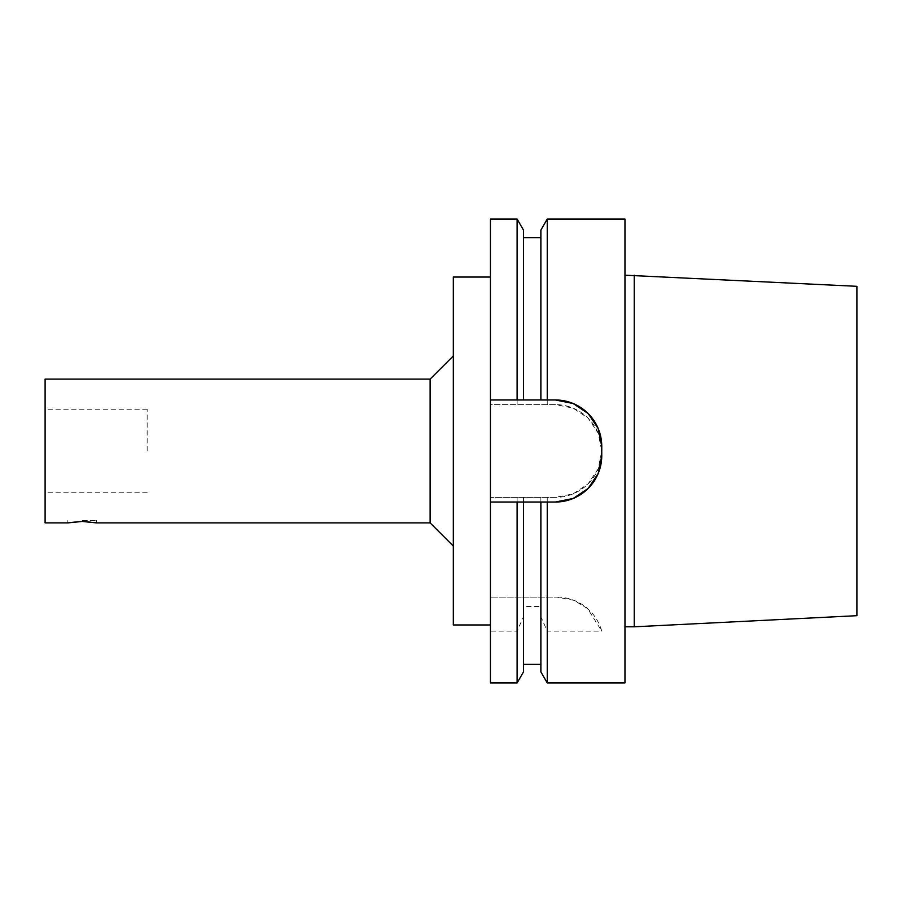 <?xml version="1.0" encoding="UTF-8"?>
<svg xmlns="http://www.w3.org/2000/svg" width="902" height="902" viewBox="0 0 902 902"><rect width="100%" height="100%" fill="white"/><g stroke="black" fill="none" stroke-linecap="round" stroke-linejoin="round"><path stroke-width="0.68" stroke-dasharray="4.51 3.38" d="M82.206 520.578L96.593 520.578L82.206 520.578M96.593 520.578L96.593 522.901C97.484 521.322 66.94 521.322 67.83 522.901L67.83 520.578M147.15 451L147.15 409.249L147.15 451M45.1 451L45.1 492.751L45.1 451M557.041 597.124A46.385 46.385 0 0 1 601.747 631.129L587.743 608.737L574.179 600.405L557.041 597.124L490.429 597.124L557.041 597.124M490.429 219.062L490.429 404.615L555.373 404.615A46.385 46.385 0 0 1 601.758 451A46.385 46.385 0 0 1 555.373 497.385L490.429 497.385L555.373 497.385L573.153 493.845L588.172 483.799L598.218 468.769L601.758 451L598.218 433.231L588.172 418.201L573.153 408.155L555.373 404.615L490.429 404.615L490.429 631.129L517.117 631.129L523.487 616.686L523.487 606.505L540.873 606.505L540.873 616.686L547.243 631.129L601.747 631.129M547.243 497.385L547.243 597.124M547.243 219.062L547.243 404.615M624.962 219.062L624.962 682.938M547.243 631.129L547.243 682.938M540.873 497.385L540.873 597.124L540.873 497.385M523.487 497.385L523.487 597.124L523.487 497.385M517.117 497.385L517.117 597.124M540.873 230.089L540.873 399.969M523.487 399.969L523.487 230.089M517.117 219.062L517.117 404.615M490.429 399.969L555.373 399.969M601.758 455.634L601.758 446.366M490.429 502.031L555.373 502.031M490.429 631.129L490.429 682.938M490.429 624.962L490.429 277.038L490.429 624.962M517.117 631.129L517.117 682.938M523.487 616.686L523.487 671.911M856.9 286.317L856.9 615.683M634.23 275.189L634.23 626.811M624.962 626.811L624.962 275.189L624.962 626.811M540.873 616.686L540.873 671.911M540.873 606.505L540.873 502.031M523.487 606.505L523.487 502.031M453.323 277.038L453.323 624.962M453.323 546.093L453.323 355.907L453.323 546.093M430.13 379.099L430.13 522.901M45.1 379.099L45.1 522.901M147.15 409.249L45.1 409.249M147.15 492.751L45.1 492.751"/><path stroke-width="1.35" d="M430.13 379.099L45.1 379.099L45.1 522.901L67.83 522.901L82.206 521.446L96.593 522.901L430.13 522.901L430.13 379.099L453.323 355.907M540.873 399.969L547.243 399.969L547.243 219.062L624.962 219.062L624.962 682.938L547.243 682.938L547.243 502.031L490.429 502.031L490.429 219.062L517.117 219.062L517.117 399.969L540.873 399.969L540.873 230.089L547.243 219.062M547.243 399.969L555.373 399.969L573.153 403.521L588.183 413.567L598.218 428.585L601.758 446.366L601.758 455.634L598.218 473.415L588.183 488.433L573.153 498.479L555.373 502.031L547.243 502.031M523.487 399.969L523.487 230.089L517.117 219.062M490.429 399.969L517.117 399.969M555.373 399.969A46.385 46.385 0 0 1 601.758 446.366M601.758 455.634A46.385 46.385 0 0 1 555.373 502.031M523.487 502.031L523.487 671.911L517.117 682.938L490.429 682.938L490.429 502.031M517.117 682.938L517.117 502.031M634.23 275.189L634.23 626.811L856.9 615.683L856.9 286.317L624.962 275.189M634.23 626.811L624.962 626.811M547.243 682.938L540.873 671.911L540.873 502.031M490.429 624.962L453.323 624.962L453.323 277.038L490.429 277.038M430.13 522.901L453.323 546.093M540.873 237.609L523.487 237.609M540.873 664.391L523.487 664.391"/></g></svg>
